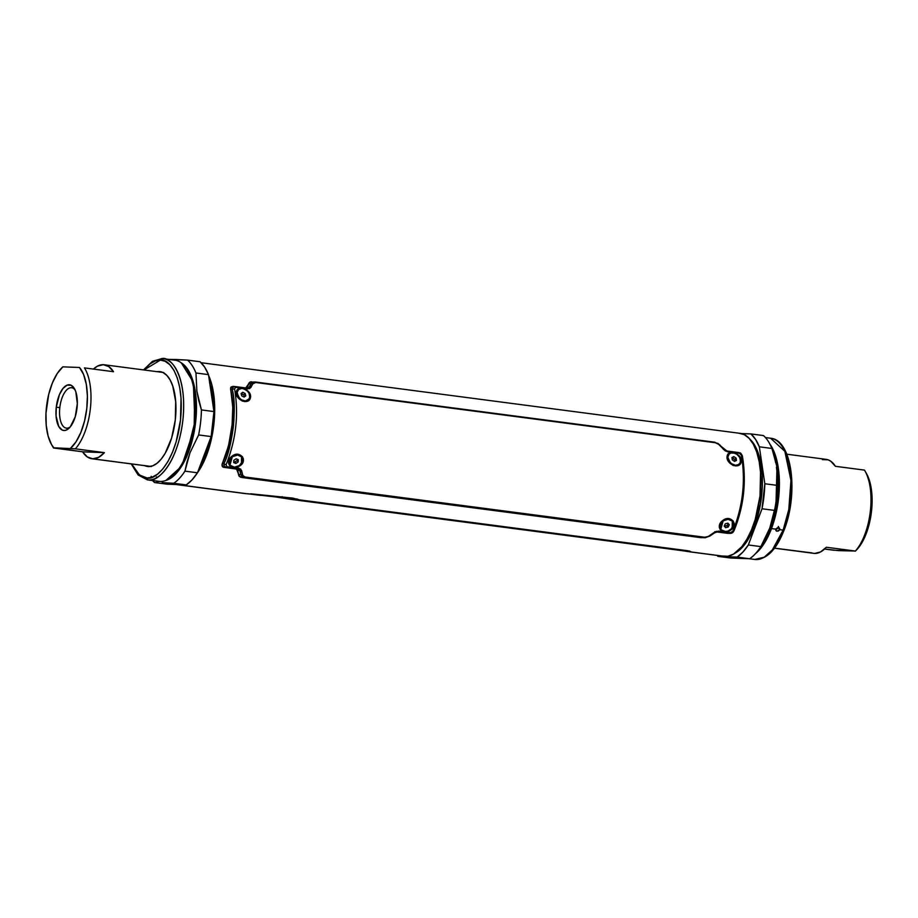 <?xml version="1.0" encoding="UTF-8"?>
<svg xmlns="http://www.w3.org/2000/svg" width="918" height="918" viewBox="0 0 918 918"><rect width="100%" height="100%" fill="white"/><g stroke="black" fill="none" stroke-linecap="round" stroke-linejoin="round"><path stroke-width="1.38" d="M245.921 493.609L179.01 484.853A62.011 27.861 97.5 0 1 177.862 484.761A62.011 27.861 97.5 0 1 176.692 484.543M684.059 550.926L282.044 497.682L247.229 493.7M176.302 484.452L245.554 493.632L292.819 498.095L298.981 499.794L688.041 550.777L691.277 551.982L686.905 551.397M689.475 551.798L724.027 556.331A62.011 27.861 -82.5 0 0 725.174 556.423L686.928 551.408L681.259 550.525L681.328 549.905L681.259 550.525L292.188 499.541L266.358 495.525L260.035 495.318L260.104 494.699L260.035 495.318L247.103 493.689M738.99 433.25L744.303 434.65L749.157 438.356L753.345 444.232L756.719 452.046L759.152 461.513L760.54 472.265L760.024 495.915L755.25 519.393L751.475 529.95L746.954 539.141L741.859 546.646L733.585 554.082L727.94 556.228L722.466 556.021M181.385 484.727A62.011 27.861 97.5 0 1 179.01 484.853L181.787 484.658M197.496 472.724L203.13 463.165L207.307 453.251L211.978 436.337L213.86 424.346L214.674 412.308L213.814 395.188L211.897 385.032L208.604 375.485A62.011 27.861 97.5 0 1 197.496 472.724M689.441 550.995L691.277 551.982L725.174 556.423A62.011 27.861 -82.5 0 0 759.875 497.189A62.011 27.861 -82.5 0 0 740.137 433.353L201.099 362.713M296.824 498.899L298.981 499.794L688.041 550.777M250.729 493.792L292.819 498.095M292.188 499.541L292.36 498.038L292.188 499.541M282.044 497.682L282.159 496.695L282.044 497.682M200.158 465.678A59.36 26.668 -82.5 0 0 210.038 439.515L206.389 451.966L200.158 465.678M209.499 382.313L212.62 396.392L213.446 408.177A59.36 26.668 -82.5 0 0 209.706 382.932M741.996 547.725L736.557 552.005A59.36 26.668 -82.5 0 0 741.514 548.195M754.94 445.712A59.36 26.668 -82.5 0 0 751.142 440.755L754.94 445.712M740.011 458.151L740.539 461.857L741.205 461.983C743.098 454.169 728.089 448.581 727.159 456.051L727.607 456.43L729.064 454.112M732.3 520.988L732.22 527.816M722.122 531.143L720.24 529.686L719.322 527.54L719.505 525.004L723.017 520.322L728.525 518.636L733.092 520.896L734.125 523.203L733.998 525.842L732.644 528.355L730.372 530.329L730.005 529.743L730.372 530.329C739.288 525.211 730.728 514.126 723.017 520.322L724.784 519.772M241.537 456.671L241.468 463.51M231.359 466.837L229.477 465.38L228.559 463.234L228.754 460.687L232.254 456.016L237.762 454.33L242.341 456.59L243.362 458.897L243.236 461.536L241.893 464.038L239.609 466.011L239.254 465.426L239.609 466.011C248.526 460.905 239.965 449.82 232.254 456.016L234.033 455.454M249.248 393.845L249.776 397.54L250.453 397.678C252.335 389.852 237.326 384.275 236.396 391.745L236.844 392.124L238.313 389.806M722.684 521.034L723.017 520.322C714.525 526.106 722.122 535.722 730.372 530.329L728.812 531.097M720.4 523.845L719.792 526.966M727.767 459.161L728.249 454.938M231.933 456.716L232.254 456.016C223.762 461.788 231.359 471.404 239.609 466.011L238.049 466.792M229.649 459.528L229.03 462.649M237.005 394.843L237.487 390.632M233.046 387.35L235.215 386.57L231.244 386.868L230.716 389.553C235.295 414.466 232.541 439.102 222.42 463.452L222.11 465.862L223.2 467.147L238.198 468.914L223.843 467.331L236.592 469.098L239.391 476.419L241.652 477.475L702.981 537.719M251.36 381.739L249.971 382.14L245.691 387.97M728.467 533.358L716.499 531.889L729.225 533.197M232.931 386.386L230.716 387.786L230.716 389.553L232.277 389.68C234.388 398.986 234.756 411.333 233.367 426.721C231.313 442.109 228.192 454.364 223.992 463.452L222.42 463.452C229.018 445.586 232.243 433.342 232.105 426.721L232.862 407.19L230.716 389.553L232.277 389.68L232.449 388.394M730.51 533.358L717.44 531.74M732.92 531.086A1.767 0.849 23.4 0 0 733.998 530.765A1.767 0.849 -156.6 0 1 732.92 531.086C742.903 506.116 745.737 480.871 741.411 455.339L739.483 453.308L725.312 450.945L718.53 444.255L715.317 442.74L255.652 382.508L253.184 383.276L249.685 388.612L235.754 387.304L234.595 388.934C238.887 414.443 236.052 439.699 226.103 464.669L226.861 466.654L240.665 469.018L242.845 475.524L245.049 476.993L704.714 537.237L708.18 536.502L716.292 531.338L730.579 532.658L732.92 531.086L730.579 532.658L718.53 531.086L714.193 532.417L714.709 532.75L709.74 536.146L704.886 537.764M241.698 388.211L247.08 390.299L250.396 395.073L250.453 397.678L247.355 401.212L244.796 401.602L242.088 400.948L237.59 397.001L236.396 391.745L239.219 388.509M236.396 467.273L233.929 467.457M727.159 531.579L724.692 531.763M732.461 452.517L737.842 454.605L741.159 459.379L741.205 461.983L738.118 465.518L735.559 465.908L732.839 465.254L728.353 461.306L727.159 456.051L729.982 452.815M728.112 533.381L730.258 533.369C731.887 533.392 733.138 532.52 733.998 530.753C743.832 506.679 746.621 481.755 742.387 455.971A1.767 0.952 168.6 0 0 741.411 455.339A1.767 0.952 -11.4 0 1 742.387 455.959A1.767 0.952 168.6 0 1 742.237 456.51L744.119 472.77M739.426 514.436L733.964 530.283M701.409 537.73L241.652 477.475L701.409 537.73M724.072 449.487L719.999 445.207L714.824 442.212L255.193 381.98A1.767 0.792 -82.5 0 0 255.158 381.98L251.027 383.747L252.691 382.29L255.158 381.98A1.767 0.792 97.5 0 1 255.181 381.98L249.971 382.14L248.709 383.575L251.027 383.747L249.099 387.247L246.999 387.075L248.709 383.575L251.027 383.747L249.099 387.247L245.014 387.97M238.508 474.549L237.659 470.383L239.77 470.383L240.837 474.549L238.508 474.549L238.806 475.547L241.652 477.475L244.44 477.486L242.123 476.499L240.837 474.549L238.508 474.549M248.95 399.261L247.665 400.374M249.639 394.786L249.501 398.332M242.673 460.951L242.168 462.42M241.388 456.521L242.719 459.218M739.701 463.567L738.428 464.68M740.39 459.092L740.264 462.649M732.151 520.827L733.482 523.524L732.92 526.725M239.965 399.215L236.396 391.745C234.538 399.514 248.789 405.94 250.453 397.678L249.776 397.54L247.883 400.237M230.028 464.944L232.438 456.338M720.791 529.25L723.2 520.644M730.717 463.521L727.159 456.051C725.3 463.819 739.552 470.257 741.205 461.983L740.539 461.857M709.752 536.146L714.709 532.75L717.819 531.774L714.193 532.417L708.18 536.502L704.714 537.237L245.049 476.993L242.845 475.524L241.56 470.486L238.909 468.237L226.861 466.654L226.103 464.669C236.052 439.699 238.887 414.443 234.595 388.934L235.754 387.304A1.767 0.792 -82.5 0 0 235.226 386.57L235.111 386.558M223.843 467.331L226.149 467.342L224.221 465.988L223.992 463.452L222.42 463.452L222.053 464.692L223.2 467.147M741.239 453.94L741.951 455.167L741.239 453.94M733.379 531.556L732.415 532.589M725.358 450.451L726.884 451.002A1.767 0.792 97.5 0 1 727.435 451.736L739.483 453.308L741.411 455.339M249.099 387.247A1.767 1.308 30.4 0 1 250.866 387.499A1.767 1.308 -149.6 0 0 249.099 387.247L247.263 388.153A1.767 0.792 -82.5 0 0 247.263 388.153L235.226 386.57A1.767 0.792 97.5 0 1 235.754 387.304L247.803 388.876A1.767 0.792 -82.5 0 0 247.275 388.153L235.249 386.57A1.767 0.792 -82.5 0 0 235.215 386.57C233.344 386.581 232.369 387.614 232.277 389.68A1.767 0.952 -11.3 0 1 234.595 388.934A1.767 0.952 168.7 0 0 232.277 389.68C237.142 406.33 232.587 447.215 223.992 463.452A1.767 0.849 23.3 0 0 226.103 464.669A1.767 0.849 -156.7 0 1 223.992 463.452C223.625 465.529 224.336 466.826 226.149 467.342A1.767 0.792 -82.5 0 0 226.861 466.654A1.767 0.792 97.5 0 1 226.149 467.342L238.198 468.914A1.767 0.792 -82.5 0 0 238.909 468.237A1.767 0.792 97.5 0 1 238.198 468.914L235.937 468.914L237.659 470.383L239.77 470.383L239.357 469.454M705.575 537.73L704.875 537.764M717.601 443.21L718.817 444.071M717.819 531.774A1.767 0.792 -82.5 0 0 718.53 531.086A1.767 0.792 97.5 0 1 717.819 531.774L729.879 533.347A1.767 0.792 -82.5 0 0 730.579 532.658A1.767 0.792 97.5 0 1 729.879 533.347L730.189 533.369M238.198 468.914L239.77 470.383A1.767 1.228 -15.9 0 0 241.56 470.486A1.767 1.228 164.1 0 1 239.77 470.383L240.837 474.549A1.767 1.297 -12.8 0 0 242.57 474.744A1.767 1.297 167.2 0 1 240.837 474.549L244.44 477.486A1.767 0.792 -82.5 0 0 245.049 476.993A1.767 0.792 97.5 0 1 244.44 477.486L704.117 537.719A1.767 0.792 -82.5 0 0 704.714 537.237A1.767 0.792 97.5 0 1 704.117 537.719L704.806 537.764M704.117 537.719L709.809 536.009M742.387 455.971C740.115 451.358 740.367 453.653 738.956 452.585A1.767 0.792 -82.5 0 0 738.933 452.574A1.767 0.792 97.5 0 1 739.483 453.308A1.767 0.792 -82.5 0 0 738.956 452.585L726.918 451.002M719.999 445.207L723.51 449.43L727.435 451.736A1.767 0.792 -82.5 0 0 726.907 451.002A1.767 0.792 -82.5 0 0 726.884 451.002L738.956 452.585M718.53 444.255L726.907 451.002M247.401 388.165L247.275 388.153A1.767 0.792 97.5 0 1 247.803 388.876L250.866 387.499L252.76 383.896A1.767 1.377 -152.7 0 0 251.027 383.747A1.767 1.377 27.3 0 1 252.76 383.896L255.652 382.508A1.767 0.792 -82.5 0 0 255.181 381.98A1.767 0.792 97.5 0 1 255.652 382.508L715.317 442.74A1.767 0.792 -82.5 0 0 714.847 442.212A1.767 0.792 97.5 0 1 714.847 442.212A1.767 0.792 97.5 0 1 715.317 442.74L717.532 443.555M255.181 381.98L714.847 442.212A1.767 0.792 -82.5 0 0 714.824 442.212L719.953 444.989M238.588 474.939L237.682 470.372L239.001 476.052L240.654 477.222M223.889 467.331L236.201 468.949L223.246 467.159M230.625 388.325L230.716 389.553A62.458 28.068 97.5 0 1 222.42 463.452L222.053 464.703M248.985 383.013L247.011 387.109L250.316 381.934L248.985 383.013M727.722 533.358L716.476 531.889L728.422 533.358M714.686 531.763L715.374 531.74L714.686 531.763M236.913 396.232L236.993 394.66M733.838 465.518L733.012 465.483M222.19 464.083L228.421 446.125L232.024 426.709L232.782 407.19L230.716 389.553L232.874 407.202L232.575 421.775L228.502 446.125L221.961 464.703L222.615 466.826L223.785 467.331M240.321 477.085L238.542 474.732M238.611 475.076L237.67 470.383L238.967 475.914M223.131 467.159L222.03 465.874L222.328 463.452A62.275 27.988 97.5 0 0 230.613 389.553L230.843 387.281L232.862 386.386L230.843 387.281L230.625 388.922M774.999 528.94L776.88 529.043L778.338 527.62L779.669 529.663L777.053 531.235L775.905 530.524L775.848 529.158L771.476 528.596L775.848 529.158L778.441 527.552L779.738 528.596L779.497 530.019L778.235 531.074L776.376 531.006L775.848 529.158L777.661 527.598L779.13 527.793L779.669 529.663L783.134 530.122L772.371 549.859L764.201 557.226L754.745 559.452A61.127 27.471 -82.5 0 0 783.134 530.122A61.127 27.471 -82.5 0 0 770.627 438.242L784.856 451.335L790.96 480.412L788.803 509.49L783.134 530.122A1.767 0.734 20.7 0 0 784.19 529.847A1.767 0.734 -159.3 0 1 783.134 530.122L779.669 529.663L778.361 526.427M769.032 529.984L769.032 529.996A60.416 27.15 -82.5 0 0 769.032 529.984L769.789 528.034L770.879 528.183A60.416 27.15 97.5 0 1 759.679 548.379M749.868 439.148A60.244 27.07 97.5 0 1 754.585 525.968L750.419 535.378L745.634 543.249L740.424 549.262L734.916 553.233A60.244 27.07 97.5 0 0 754.585 525.968L760.471 503.993L762.307 486.437L762.204 475.054L760.047 459.551L757.373 450.853L753.816 443.853L749.513 438.827M770.879 528.183A60.416 27.15 97.5 0 0 772.245 449.602L777.936 470.544L778.326 493.781L770.879 528.183L771.476 528.596A61.127 27.471 97.5 0 1 755.468 553.657A61.127 27.471 -82.5 0 0 771.476 528.596L769.789 528.034L760.861 546.612A65.557 29.456 97.5 0 1 749.627 558.741L730.476 558.006L717.945 556.365A65.557 29.456 97.5 0 1 716.901 555.39L717.945 556.365L730.476 558.006L749.627 558.741A65.557 29.456 -82.5 0 0 760.861 546.612L748.331 544.971A65.557 29.456 97.5 0 1 737.108 557.1L749.627 558.741L737.108 557.1L717.945 556.365L737.108 557.1L742.88 552.097L748.331 544.971L760.861 546.612L769.789 528.034A60.416 27.15 -82.5 0 0 776.892 470.796L775.974 504.326L769.789 528.034A60.416 27.15 -82.5 0 1 769.181 529.617L768.882 530.375M771.109 524.212L769.514 528.745L771.109 524.212M773.61 515.021L772.474 519.634L773.61 515.021M777.351 485.392A65.557 29.456 97.5 0 1 774.54 510.408L762.02 508.767L748.331 544.971L762.02 508.767L774.54 510.408A65.557 29.456 -82.5 0 0 777.351 485.392L764.82 483.752A65.557 29.456 97.5 0 1 762.02 508.767L764.82 483.752L777.351 485.392L777.328 476.373L777.351 485.392M776.995 471.806L776.421 467.205L776.995 471.806M775.63 462.557L774.597 457.887L775.63 462.557M773.335 453.171L771.866 448.454L773.335 453.171M763.443 435.568A65.557 29.456 97.5 0 1 771.866 448.454L759.347 446.814L764.82 483.752L759.347 446.814L771.866 448.454A65.557 29.456 -82.5 0 0 763.443 435.568L750.924 433.927A65.557 29.456 97.5 0 1 759.347 446.814L755.525 439.332L750.924 433.927L763.443 435.568M741.308 433.56L750.924 433.927L741.308 433.56M771.476 528.596A61.127 27.471 -82.5 0 0 769.835 444.025A61.127 27.471 97.5 0 1 771.476 528.596M780.3 538.109L775.687 545.889L770.42 552.12M786.646 454.892L789.319 463.246L791.098 473.378L791.798 484.796M789.744 508.687L787.254 519.714M778.338 527.62L775.549 529.17M151.16 476.339L152.09 477.211L157.437 474.239L162.842 468.949L167.983 461.456L172.515 452.172L176.176 441.707L180.49 420.077L181.041 398.309L179.744 387.66L177.335 378.101L173.915 370.275L169.738 364.63L165.114 361.279L160.363 360.108L155.383 360.9L150.047 363.872L143.988 369.977L160.363 360.108C168.442 358.043 185.023 376.437 180.49 420.077C175.235 463.693 154.694 480.665 147.132 478.003A1.767 1.584 92.2 0 0 148.509 479.965C156.289 482.719 177.438 465.231 182.854 420.318C187.524 375.37 170.45 356.425 162.13 358.559A1.767 1.584 92.2 0 0 160.363 360.108A1.767 1.584 -87.8 0 1 161.981 358.548L152.422 361.359L143.518 369.908M131.205 463.9L138.113 474.973L147.373 479.873L159.021 481.399A61.127 27.471 -82.5 0 0 160.157 481.491A61.127 27.471 -82.5 0 0 194.364 423.095A61.127 27.471 -82.5 0 0 174.902 360.177L162.13 358.559A61.127 27.471 97.5 0 1 163.255 358.651A61.127 27.471 97.5 0 1 182.705 421.569A61.127 27.471 97.5 0 1 148.509 479.965A61.127 27.471 97.5 0 1 147.373 479.873L148.509 479.965A1.767 1.584 -87.8 0 1 147.132 478.003L139.502 475.042L131.664 463.957L137.757 473.481L142.382 476.832L147.132 478.003L152.113 477.199M160.157 481.491L151.745 480.424L160.157 481.491A61.127 27.471 97.5 0 0 186.79 453.641A61.127 27.471 97.5 0 0 194.593 394.143A61.127 27.471 97.5 0 0 173.777 360.086L166.101 359.041M154.545 480.803L155.28 480.883M156.932 371.687L159.078 371.549A47.839 21.493 97.5 0 1 159.962 371.618A47.839 21.493 97.5 0 1 175.189 420.869A47.839 21.493 97.5 0 1 148.418 466.562L144.31 465.483M162.325 482.661L161.855 481.445L162.325 482.661L173.709 483.27A65.557 29.456 -82.5 0 0 184.943 471.141L189.992 452.769L198.621 434.937A65.557 29.456 -82.5 0 0 201.432 409.933L196.877 391.183L195.959 372.983A65.557 29.456 -82.5 0 0 187.524 360.108L168.373 359.363L176.141 359.5L175.602 360.292L176.141 359.5L187.524 360.108L200.055 361.749L187.524 360.108A65.557 29.456 97.5 0 1 195.959 372.983L208.478 374.624A65.557 29.456 -82.5 0 0 200.055 361.749L204.657 367.143L208.478 374.624L195.959 372.983L196.877 391.183L198.713 400.5L201.432 409.933L213.951 411.574L208.478 374.624L213.951 411.574L201.432 409.933A65.557 29.456 97.5 0 1 198.621 434.937L211.151 436.578A65.557 29.456 -82.5 0 0 213.951 411.574L211.151 436.578L198.621 434.937L189.992 452.769L187.02 461.903L184.943 471.141L197.462 472.781L211.151 436.578L197.462 472.781L184.943 471.141A65.557 29.456 97.5 0 1 173.709 483.27L186.239 484.911A65.557 29.456 -82.5 0 0 197.462 472.781L192.011 479.907L186.239 484.911L162.325 482.661M156.163 482.524L157.999 482.547L156.163 482.524M152.549 480.55A65.557 29.456 -82.5 0 0 154.557 482.535L167.076 484.176L186.239 484.911L167.076 484.176L154.557 482.535A65.557 29.456 97.5 0 1 152.549 480.55M181.294 362.862A60.416 27.15 97.5 0 1 195.339 424.506A60.416 27.15 97.5 0 1 165.883 480.447L181.569 466.355L195.109 426.181L193.296 382.14L181.294 362.862M186.859 453.481A60.416 27.15 -82.5 0 0 186.928 453.308L194.226 424.529L194.639 394.499A60.416 27.15 -82.5 0 0 194.616 394.327M186.79 453.641L186.928 453.308A60.416 27.15 -82.5 0 0 194.639 394.499L194.593 394.143M157.012 371.675A47.839 21.493 97.5 0 1 159.078 371.549L163.174 372.616L166.915 375.473L170.151 380.018L172.756 386.042L175.694 401.636L175.304 419.882L171.62 438.001L165.217 453.228L161.293 459.011L157.07 463.257L152.721 465.805L148.418 466.562A47.839 21.493 97.5 0 1 147.534 466.482A47.839 21.493 97.5 0 1 144.7 465.667M168.82 359.374L168.074 359.282M739.277 463.946A7.092 5.347 -137.2 0 1 734.882 465.415A7.092 5.347 -137.2 0 1 728.513 460.847A7.092 5.347 -137.2 0 1 728.892 454.318A7.092 5.347 42.8 0 0 728.766 454.444A7.092 5.347 42.8 0 0 728.571 460.951A7.092 5.347 42.8 0 0 734.882 465.415L738.451 464.577L739.931 463.108L740.539 461.008L739.656 457.405L736.936 454.341L734.538 453.125L730.957 452.999L729.121 454.066L727.871 456.992L728.754 460.595L731.474 463.659L735.111 465.162A7.092 5.347 -137.2 0 1 728.8 460.687A7.092 5.347 -137.2 0 1 729.007 454.18A7.092 5.347 -137.2 0 1 733.287 452.849A7.092 5.347 -137.2 0 1 739.598 457.313A7.092 5.347 -137.2 0 1 739.403 463.819A7.092 5.347 -137.2 0 1 735.111 465.162L734.882 465.415A7.092 5.347 42.8 0 0 739.162 464.072A7.092 5.347 42.8 0 0 739.277 463.946M735.1 461.111L734.859 459.459L732.036 458.254L733.849 456.636L736.121 458.093L736.465 460.457L734.549 461.375L736.465 460.457L736.121 458.093L734.859 459.459L736.121 458.093L733.849 456.636L731.933 457.543L732.289 459.907L731.933 457.543L733.849 456.636L732.587 457.99L734.859 459.459L735.1 461.111M734.549 461.375L732.289 459.907L734.549 461.375M722.822 520.954A7.092 5.611 -33.2 0 1 732.587 521.413A7.092 5.611 146.8 0 0 732.507 521.275A7.092 5.611 146.8 0 0 722.822 520.954A7.092 5.611 146.8 0 0 720.641 529.032A7.092 5.611 146.8 0 0 720.733 529.17A7.092 5.611 -33.2 0 1 722.822 520.954L720.194 525.578L721.227 529.835L725.507 531.511L728.112 530.994L731.52 528.676L733.436 524.086L732.277 521.011L727.997 519.336L722.822 520.954M724.692 526.255L727.251 525.589L728.238 523.558L727.251 525.589L728.203 527.035L729.317 524.763L728.203 527.035L725.633 527.701L724.313 525.83L727.251 525.589L728.203 527.035L725.633 527.701L724.692 526.255M727.871 523.145L729.317 524.763L727.871 523.145L725.3 523.811L724.187 526.083L725.633 527.701L724.187 526.083L725.3 523.811L727.871 523.145M730.51 529.617A7.092 5.611 -33.2 0 1 720.825 529.307A7.092 5.611 -33.2 0 1 722.994 521.229A7.092 5.611 -33.2 0 1 732.679 521.55A7.092 5.611 -33.2 0 1 730.51 529.617M236.167 454.835A7.092 5.611 -33.2 0 1 241.836 457.107A7.092 5.611 146.8 0 0 241.744 456.969L237.636 455.03L232.575 456.659L229.523 460.893L230.257 465.265L234.342 467.205L239.403 465.575L242.467 461.329L241.732 456.969A7.092 5.611 146.8 0 0 236.167 454.835A7.092 5.611 146.8 0 0 230.2 458.702A7.092 5.611 146.8 0 0 229.879 464.726A7.092 5.611 146.8 0 0 229.97 464.852A7.092 5.611 -33.2 0 1 230.154 458.782A7.092 5.611 -33.2 0 1 236.167 454.835L236.167 454.835M233.769 461.536L234.905 461.983L237.2 460.492L237.269 459.241L237.2 460.492L234.905 461.983L235.857 463.429L238.152 461.949L237.2 460.492L238.152 461.949L235.857 463.429L233.7 462.592L233.838 460.285L233.7 462.592L235.857 463.429L233.769 461.536M238.278 459.631L238.152 461.949L238.278 459.631L236.133 458.805L233.838 460.285L236.133 458.805L238.278 459.631M235.639 467.124A7.092 5.611 -33.2 0 1 230.062 464.99A7.092 5.611 -33.2 0 1 230.384 458.966A7.092 5.611 -33.2 0 1 236.339 455.099A7.092 5.611 -33.2 0 1 241.927 457.233A7.092 5.611 -33.2 0 1 241.606 463.257A7.092 5.611 -33.2 0 1 235.639 467.124M248.526 399.628A7.092 5.347 -137.2 0 1 244.991 401.155A7.092 5.347 -137.2 0 1 237.992 396.955A7.092 5.347 -137.2 0 1 238.129 390.012A7.092 5.347 42.8 0 0 238.003 390.127A7.092 5.347 42.8 0 0 238.049 397.058A7.092 5.347 42.8 0 0 244.991 401.155L249.007 399.043L249.753 397.024L249.065 393.432L247.516 391.194L244.119 388.934L241.663 388.475L238.577 389.553L237.131 392.365L238.496 397.115L241.549 399.881L245.232 400.902A7.092 5.347 -137.2 0 1 238.29 396.794A7.092 5.347 -137.2 0 1 238.244 389.875A7.092 5.347 -137.2 0 1 241.663 388.475A7.092 5.347 -137.2 0 1 248.594 392.583A7.092 5.347 -137.2 0 1 248.64 399.502A7.092 5.347 -137.2 0 1 245.232 400.902L244.991 401.155A7.092 5.347 42.8 0 0 248.411 399.766A7.092 5.347 42.8 0 0 248.526 399.628M244.44 396.851L243.867 394.843L241.182 393.891L242.754 392.296L245.129 393.478L245.817 395.865L244.131 397.081L245.817 395.865L245.129 393.478L243.867 394.843L245.129 393.478L242.754 392.296L241.067 393.512L241.755 395.899L241.067 393.512L242.754 392.296L241.491 393.661L243.867 394.843L244.44 396.851M244.131 397.081L241.755 395.899L244.131 397.081M811.879 552.888L774.505 548.161L814.691 553.428L820.531 551.959L826.338 547.243L855.369 551.052L833.555 550.215L824.571 549.033L838.501 550.616L855.369 551.052A47.392 21.298 -82.5 0 0 864.446 470.108A47.392 21.298 97.5 0 1 864.951 470.934A47.392 21.298 97.5 0 1 855.369 551.052L826.338 547.243A47.392 21.298 -82.5 0 1 814.691 553.428A47.392 21.298 -82.5 0 1 813.807 553.347L774.482 548.195M855.324 551.156L856.356 550.123A44.741 20.104 -82.5 0 0 866.408 473.447L870.998 487.045L872.1 498.658L871.515 511.246L869.289 523.765L865.594 535.194L860.751 544.615L856.31 550.169M786.795 454.203L826.131 459.356A47.392 21.298 -82.5 0 1 835.414 466.31L864.446 470.108L835.414 466.31L830.71 461.18L828.047 459.815L822.344 459.597M51.592 444.668L53.049 447.169A47.392 21.298 -82.5 0 0 53.554 447.995L53.783 447.789A44.741 20.104 97.5 0 1 51.592 444.668A44.741 20.104 97.5 0 1 61.644 367.992A44.741 20.104 97.5 0 1 62.86 366.844L79.499 367.487A44.741 20.104 97.5 0 1 86.797 408.418A44.741 20.104 97.5 0 1 70.422 448.432L76.033 441.787L80.887 432.367L84.571 420.937L86.797 408.418L87.382 395.83L86.281 384.217L83.584 374.498L79.499 367.487L62.86 366.844L57.249 373.488L52.406 382.909L48.711 394.35L45.98 413.215L46.244 425.436L48.161 436.211L51.592 444.656L53.783 447.789L75.356 448.833A47.392 21.298 -82.5 0 0 84.445 367.9L113.476 371.698L108.772 366.58L103.309 364.687A47.392 21.298 97.5 0 0 93.429 369.07L97.469 366.144L103.309 364.687A47.392 21.298 97.5 0 1 104.193 364.756A47.392 21.298 97.5 0 1 113.476 371.698L84.445 367.9A47.392 21.298 97.5 0 1 75.356 448.833L104.4 452.643A47.392 21.298 97.5 0 1 92.752 458.816L150.483 466.39M75.104 389.966A20.38 9.157 -82.5 0 0 71.271 387.717A20.38 9.157 -82.5 0 0 59.819 407.592L56.262 407.236A23.03 10.35 97.5 0 1 63.904 387.385A23.03 10.35 97.5 0 1 74.392 388.578A23.03 10.35 97.5 0 1 77.02 408.04A23.03 10.35 97.5 0 1 69.217 428.052A23.03 10.35 97.5 0 1 56.262 407.236L59.819 407.592A20.38 9.157 97.5 0 1 71.271 387.717L72.017 387.809L71.271 387.717A20.38 9.157 97.5 0 1 71.65 387.74A20.38 9.157 97.5 0 1 75.104 389.966M66.727 428.178A20.38 9.157 97.5 0 1 66.348 428.155A20.38 9.157 97.5 0 1 59.819 407.592A20.38 9.157 -82.5 0 0 66.727 428.178A20.38 9.157 -82.5 0 0 70.261 426.893A20.38 9.157 97.5 0 1 66.727 428.178M56.262 407.236L59.44 394.602L63.009 388.394L67.14 385.124L71.179 385.285L74.542 388.842L75.792 391.745L77.319 403.564L75.253 416.761L70.273 426.881L66.153 430.152L64.076 430.508L62.103 429.991L58.741 426.434L56.078 416.026L56.262 407.236M158.458 371.87L161.637 371.997L158.458 371.87M53.783 447.789L75.356 448.833L104.4 452.643L82.586 451.805L53.783 447.789M104.4 452.643L98.593 457.359L92.752 458.816L87.29 456.923L82.586 451.805L104.4 452.643M150.621 466.401L92.752 458.816A47.392 21.298 97.5 0 1 91.869 458.748A47.392 21.298 97.5 0 1 82.586 451.805L53.554 447.995M245.588 493.632L177.862 484.761M235.065 386.558L232.782 386.375M765.451 437.565L770.627 438.242C792.2 439.791 798.614 493.586 784.19 529.835C776.387 549.905 766.564 559.773 754.745 559.452L749.306 558.741M776.789 469.959L776.892 470.796M163.255 358.651L161.993 358.548M156.358 477.899L156.473 476.935M864.951 470.934L866.408 473.447M104.193 364.756L163.668 372.547M62.676 366.948L61.644 367.992M91.869 458.748L151.355 466.539"/></g></svg>
